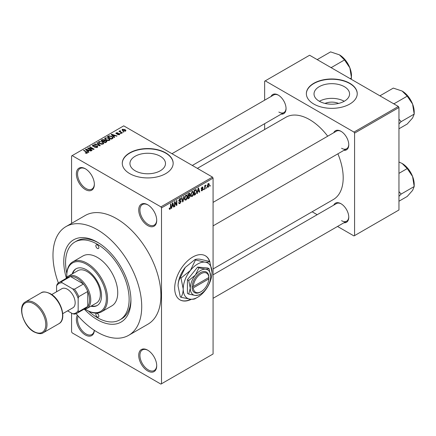 <?xml version="1.0" encoding="UTF-8"?>
<svg xmlns="http://www.w3.org/2000/svg" width="436" height="436" viewBox="0 0 436 436"><rect width="100%" height="100%" fill="white"/><g stroke="black" fill="none" stroke-linecap="round" stroke-linejoin="round"><path stroke-width="0.65" d="M147.717 225.554A12.72 7.341 60 0 1 138.724 209.978A12.72 7.341 60 0 1 147.717 204.784L147.717 204.784A12.72 7.341 60 0 1 156.715 220.365A12.72 7.341 60 0 1 147.717 225.554M148.022 204.969A11.87 6.856 -120 0 0 142.381 204.544A11.87 6.856 -120 0 0 140.561 214.054A11.87 6.856 -120 0 0 148.316 224.518A11.87 6.856 -120 0 0 154.251 225.107A11.87 6.856 -120 0 0 156.709 220.006M147.717 370.954A12.72 7.341 60 0 1 138.724 355.378A12.72 7.341 60 0 1 147.717 350.184L147.717 350.184A12.72 7.341 60 0 1 156.715 365.76A12.72 7.341 60 0 1 147.717 370.954M148.022 350.364A11.87 6.856 -120 0 0 142.381 349.939A11.87 6.856 -120 0 0 140.561 359.455A11.87 6.856 -120 0 0 148.316 369.913A11.87 6.856 -120 0 0 154.251 370.502A11.87 6.856 -120 0 0 156.709 365.406M94.34 330.325A12.72 7.341 60 0 1 85.358 334.952A12.72 7.341 60 0 1 77.379 315.168M78.18 316.084A11.87 6.856 -120 0 0 85.957 333.911A11.87 6.856 -120 0 0 91.892 334.499A11.87 6.856 -120 0 0 94.28 330.286M85.358 189.551A12.72 7.341 60 0 1 76.365 173.975A12.72 7.341 60 0 1 85.358 168.781L85.358 168.781A12.72 7.341 60 0 1 94.35 184.363A12.72 7.341 60 0 1 85.358 189.551M85.663 168.966A11.87 6.856 -120 0 0 80.022 168.541A11.87 6.856 -120 0 0 78.202 178.052A11.87 6.856 -120 0 0 85.957 188.516A11.87 6.856 -120 0 0 91.892 189.104A11.87 6.856 -120 0 0 94.345 184.003M209.918 261.922A25.441 14.688 120 0 0 205.411 255.801A25.441 14.688 120 0 0 192.69 257.06A25.441 14.688 120 0 0 176.068 279.476A25.441 14.688 120 0 0 179.97 299.859A25.441 14.688 120 0 0 191.426 299.276M209.542 261.349A25.441 14.688 120 0 0 205.285 255.73M325.022 103.425A11.26 6.502 180 0 1 338.576 103.425M344.364 86.682A17.772 10.262 0 0 0 324.994 84.459A17.772 10.262 0 0 0 314.024 93.936A17.772 10.262 0 0 0 319.228 101.196A17.772 10.262 0 0 0 338.598 103.419A17.772 10.262 0 0 0 349.574 93.936A17.772 10.262 0 0 0 344.364 86.682M344.222 101.277A17.772 10.262 0 0 0 319.375 101.277M349.786 83.276A25.441 14.688 0 0 0 322.062 80.093A25.441 14.688 0 0 0 306.361 93.664A25.441 14.688 0 0 0 313.811 104.046A25.441 14.688 0 0 0 341.535 107.229A25.441 14.688 0 0 0 357.237 93.664A25.441 14.688 0 0 0 349.786 83.276M357.237 93.8A25.441 14.688 0 0 0 349.786 83.554A25.441 14.688 0 0 0 322.171 80.344A25.441 14.688 0 0 0 306.361 93.8M135.149 170.776A17.772 10.262 180 0 1 129.944 163.522A17.772 10.262 180 0 1 140.915 154.039A17.772 10.262 180 0 1 160.285 156.262A17.772 10.262 180 0 1 165.489 163.522A17.772 10.262 180 0 1 154.518 172.999A17.772 10.262 180 0 1 135.149 170.776M165.707 152.856A25.441 14.688 0 0 0 137.983 149.673A25.441 14.688 0 0 0 122.276 163.244A25.441 14.688 0 0 0 129.732 173.626A25.441 14.688 0 0 0 157.451 176.814A25.441 14.688 0 0 0 173.157 163.244A25.441 14.688 0 0 0 165.707 152.856M173.157 163.38A25.441 14.688 0 0 0 165.707 153.134A25.441 14.688 0 0 0 138.092 149.924A25.441 14.688 0 0 0 122.282 163.38M333.763 132.702A11.025 6.366 60 0 1 340.974 131.291L340.974 131.291A11.025 6.366 60 0 1 348.767 144.79A11.025 6.366 60 0 1 343.939 150.327M341.279 131.476A10.175 5.875 -120 0 0 336.483 131.132L213.073 202.38M271.045 96.492A11.025 6.366 60 0 1 278.255 95.081L278.255 95.081A11.025 6.366 60 0 1 286.049 108.58A11.025 6.366 60 0 1 281.22 114.118M278.56 95.266A10.175 5.875 -120 0 0 273.764 94.923L171.958 153.701M333.763 205.127A11.025 6.366 60 0 1 340.974 203.716L340.974 203.716A11.025 6.366 60 0 1 348.767 217.215A11.025 6.366 60 0 1 343.939 222.752M341.279 203.895A10.175 5.875 -120 0 0 336.483 203.558L213.073 274.805M66.332 277.896A47.486 27.419 60 0 1 97.353 242.171A47.486 27.419 60 0 1 130.931 300.333A47.486 27.419 60 0 1 97.353 319.719A47.486 27.419 60 0 1 84.486 309.331M98.264 242.716A44.941 25.947 -120 0 0 76.676 240.988L74.878 242.024A44.941 25.947 -120 0 0 66.817 273.492M76.131 313.691A62.751 36.232 -120 0 0 97.353 332.183A62.751 36.232 -120 0 0 128.724 335.289A62.751 36.232 -120 0 0 138.343 285.008A62.751 36.232 -120 0 0 97.353 229.712A62.751 36.232 -120 0 0 65.978 226.6A62.751 36.232 -120 0 0 58.38 282.948M128.724 335.289L147.913 324.21A62.751 36.232 -120 0 0 157.532 273.928A62.751 36.232 -120 0 0 116.537 218.632A62.751 36.232 -120 0 0 85.162 215.526L65.978 226.6M213.073 268.963L333.355 199.525A47.486 27.419 -120 0 0 337.895 153.821M327.714 136.196A47.486 27.419 -120 0 0 309.615 119.622A47.486 27.419 -120 0 0 285.869 117.273L197.366 168.367M206.642 187.382L206.261 188.292L206.642 187.382M205.116 187.126L205.116 188.957L204.735 189.175L204.735 185.649L205.116 185.431L205.116 185.992L205.934 185.082L205.116 187.126L204.735 186.908M204.026 188.892L203.645 189.807L204.026 188.892M203.045 189.077L202.124 190.745L201.503 190.837L201.192 190.15L201.574 189.867L202.151 190.227L202.664 189.382L201.47 189.159L201.247 188.608L202.108 187.104L202.74 187.017L202.991 187.6L202.609 187.883L202.119 187.6L201.628 188.314L202.827 188.456L203.045 189.077L202.064 188.51M201.574 189.867L202.151 190.227M202.609 187.883L201.743 187.382M201.312 188.134L201.754 188.537M197.726 191.775L197.394 193.415L196.996 193.644L198.157 188.129L198.554 187.894L199.775 192.042L199.377 192.271L199.045 191.012L197.426 191.6M192.2 196.478L191.104 196.347L190.728 194.903L192.2 191.502L193.072 191.426L193.671 193.148L193.29 195.105L192.2 196.478L190.799 195.671M185.927 200.097L184.837 199.966L184.455 198.522L185.932 195.121L186.804 195.045L187.404 196.767L187.022 198.723L185.927 200.097L184.532 199.29M169.239 208.828L170.018 209.28L169.424 209.285L169.195 208.245L169.577 207.961L170.04 208.702L170.449 208.103L170.503 204.092L170.885 203.874L170.885 207.16L170.018 209.28L169.424 209.285M169.195 208.403L170.04 208.702M160.911 206.86L212.474 177.092L213.073 178.128L213.073 353.994L161.511 383.762L161.511 207.901L160.911 206.86L72.169 155.625L71.569 155.974L71.569 223.374M213.073 178.128L161.511 207.901M171.997 206.631L171.664 208.266L171.266 208.501L172.427 202.98L172.83 202.751L174.046 206.893L173.648 207.122L173.315 205.868L171.697 206.457M174.863 202.544L174.863 206.419L174.482 206.642L174.482 201.797L174.891 201.557L176.498 204.517L176.498 200.631L176.88 200.413L176.88 205.258L176.471 205.492L174.482 202.32M180.749 201.688L179.092 201.323L178.787 200.571L179.872 198.62L180.668 198.511L181.022 199.405L180.64 199.688L179.888 199.176L179.289 200.794L180.553 200.642L181.131 201.459L179.943 203.552L179.082 203.667L178.678 202.647L179.06 202.364L179.338 203.04L179.975 202.963L180.749 201.688L179.779 200.8M179.736 198.707L180.411 199.094L179.463 198.936M179.289 200.794L178.787 200.506L179.289 200.794M180.553 200.642L180.842 200.707M184.205 196.184L183.006 201.721L182.63 201.939L181.501 197.742L181.894 197.513L182.793 201.274L183.801 196.413L184.205 196.184M189.513 195.055L190.292 196.091L189.126 198.184L187.949 198.87L187.949 194.02L189.867 193.197L189.987 195.252M195.889 189.524L196.778 191.322L195.333 194.603L194.216 195.246L194.216 190.401L196.238 189.589M209.313 184.733L208.25 187.208L207.607 187.273L207.187 185.998L208.25 183.556L208.904 183.502L209.313 184.733L208.893 184.488M210.239 185.305L209.858 186.216L210.239 185.305M71.569 313.141L71.569 331.834L72.169 332.875L160.911 384.111L161.511 383.762M123.895 131.994L122.914 131.868L123.895 131.994M121.279 133.503L120.298 133.378L121.279 133.503M114.652 137.329L114.248 137.563L111.213 134.468L111.616 134.239L117.028 135.956L116.63 136.19L115.044 135.656L113.725 136.419L114.652 137.329M109.959 139.918L109.959 139.362L109.507 140.365L107.752 140.615L105.937 140L104.695 138.594L105.201 137.874L108.831 138.272L110.014 139.651M103.692 143.537L103.692 142.981L103.239 143.984L101.484 144.234L99.67 143.624L98.427 142.212L98.934 141.493L102.558 141.891L103.746 143.27M97.25 147.439L94.568 147.352L96.797 147.134L96.852 146.273L92.939 146.283L92.405 145.602L92.879 144.992L95.277 145.052L93.38 145.27L93.337 146.071L97.223 146.049L97.778 146.774L97.25 147.439M97.168 147.488L96.852 146.273M93.38 145.27L93.337 146.458M88.922 152.186L88.519 152.415L85.483 149.325L85.887 149.09L91.298 150.812L90.901 151.041L89.315 150.507L87.996 151.27L88.922 152.186M212.474 177.092L123.731 125.857L72.169 155.625M86.437 153.341L85.194 152.889L86.857 152.873L86.949 152.453L83.559 150.436L83.941 150.213L87.669 152.725L86.437 153.341M86.857 153.336L86.949 152.453M92.116 150.338L91.734 150.562L87.538 148.136L87.947 147.902L92.923 148.916L89.554 146.97L89.936 146.752L94.132 149.177L93.724 149.412L88.759 148.398L92.116 150.338M100.258 145.64L99.888 145.853L94.558 144.087L94.95 143.858L99.561 145.477L96.863 142.757L97.261 142.523L100.258 145.64M106.384 142.103L105.201 142.785L101.005 140.365L102.188 139.678L104.291 139.684L104.76 140.43L106.313 140.724L106.94 141.477L106.384 142.103M104.782 140.305L104.76 140.812M112.586 138.523L111.469 139.166L107.272 136.746L109.022 135.825L111.91 136.463L113.169 137.831L112.586 138.523M119.431 134.631L117.518 134.604L119.023 134.364L119.061 133.798L116.265 133.814L115.862 133.302L116.254 132.816L118.009 132.811L116.701 133.062L116.581 133.558L119.366 133.53L119.835 134.119L119.431 134.631M119.023 134.8L119.061 133.798M116.701 133.062L116.581 133.956M122.369 132.871L121.987 133.094L118.935 131.329L119.807 131.394L119.72 130.816L120.243 130.702L120.57 131.018L120.238 131.558L122.369 132.871M119.807 131.836L119.72 131.274M120.243 130.702L120.238 132.081M125.557 131.094L122.914 130.795L122.02 129.803L122.396 129.269L125.012 129.552L125.944 130.56L125.557 131.094M88.541 311.113A44.941 25.947 -120 0 0 97.353 317.642A44.941 25.947 -120 0 0 119.824 319.866L121.622 318.83A44.941 25.947 -120 0 0 130.914 299.27M398.357 106.471L398.956 107.507L354.582 133.127L353.983 132.086L398.357 106.471L309.615 55.236L264.641 81.2L264.641 100.187M264.641 123.688L264.641 129.53M354.582 133.127L354.582 235.598L353.983 235.941L337.535 226.448M317.185 214.697L312.127 211.776M354.582 235.598L398.956 209.978L398.956 107.507M353.983 132.086L265.241 80.851M341.573 148.256A10.175 5.875 -120 0 0 346.658 148.758A10.175 5.875 -120 0 0 348.762 144.436M278.855 112.041A10.175 5.875 -120 0 0 283.94 112.548A10.175 5.875 -120 0 0 286.043 108.226M341.573 220.676A10.175 5.875 -120 0 0 346.658 221.183A10.175 5.875 -120 0 0 348.762 216.856M179.85 299.794A25.441 14.688 120 0 0 190.952 299.254M85.521 153.063L85.521 152.638M83.941 150.654L83.941 150.213M85.887 149.733L85.887 149.09M87.996 151.881L87.996 151.27M86.769 150.006L87.636 150.916L88.699 150.3L86.148 149.444L86.769 150.006L86.769 150.633M87.636 151.515L87.636 150.916M86.148 150L86.148 149.444M88.699 150.867L88.699 150.3M87.947 148.371L87.947 147.902M92.923 149.248L92.923 148.916M89.936 147.194L89.936 146.752M88.759 148.84L88.759 148.398M94.895 147.51L94.895 147.101M96.797 147.641L96.797 147.134M92.879 146.245L92.879 144.992M93.882 146.561L93.882 146.251M95.648 146.207L95.648 145.809M97.223 147.455L97.223 146.049M94.95 144.218L94.95 143.858M97.261 143.161L97.261 142.523M98.934 143.112L98.934 141.493M102.558 142.359L102.558 141.891M99.43 141.776L99.043 142.321L100.057 143.406L102.743 143.7L103.119 143.161L102.166 142.103L101.054 141.651L99.43 141.776M100.057 143.826L100.057 143.406M102.743 144.185L102.743 143.7M102.188 140.245L102.188 139.678M104.286 140.294L104.291 139.684M106.242 142.185L106.313 140.724M101.877 140.425L103.13 141.15L104.204 140.485L103.981 139.945L102.542 140.043L101.877 140.425L101.877 140.866M103.13 141.591L103.13 141.15M104.204 141.095L103.981 139.945M103.621 141.433L105.092 142.283L106.242 141.558L105.932 140.942L104.373 140.997L103.621 141.433L103.621 141.874M105.092 142.725L105.092 142.283M105.899 142.381L105.899 141.814M105.201 139.493L105.201 137.874M108.831 138.741L108.831 138.272M105.697 138.157L105.31 138.703L106.324 139.787L109.011 140.081L109.387 139.542L108.433 138.484L107.327 138.032L105.697 138.157M106.324 140.201L106.324 139.787M109.011 140.566L109.011 140.081M109.022 136.31L109.022 135.825M111.91 136.926L111.91 136.463M108.144 136.806L111.36 138.664L112.047 138.267L112.395 137.362L111.523 136.681L109.447 136.152L108.144 136.806L108.144 137.247M111.36 139.106L111.36 138.664M112.548 138.544L112.395 137.362M112.047 138.833L112.047 138.267M111.616 134.877L111.616 134.239M113.725 137.029L113.725 136.419M112.499 135.149L113.365 136.059L114.423 135.449L111.878 134.588L112.499 135.149L112.499 135.776M113.365 136.659L113.365 136.059M111.878 135.149L111.878 134.588M114.423 136.016L114.423 135.449M117.845 134.729L117.845 134.353M116.254 133.808L116.254 132.816M116.957 134.021L116.957 133.634M119.366 134.669L119.366 133.53M120.679 133.596L120.679 133.154M119.317 131.552L119.317 131.111M120.788 132.402L120.788 131.961M123.295 132.086L123.295 131.645M122.396 130.44L122.396 129.269M125.012 130.021L125.012 129.552M125.132 131.258L124.658 129.786L122.821 129.53L122.614 130.604M122.821 129.53L123.295 130.577L125.132 130.838L125.345 130.528L125.345 131.198M123.295 130.996L123.295 130.577M171.353 208.086L171.664 208.266M173.506 206.582L174.046 206.893M172.825 205.585L173.315 205.868M172.482 204.375L172.127 205.988L173.185 205.378L172.656 203.356L172.482 204.375L172.171 204.195M171.828 205.819L172.127 205.988M172.384 203.198L172.656 203.356M174.482 206.201L174.863 206.419M175.681 204.043L176.498 204.517M176.095 204.806L176.88 205.258M178.689 202.827L179.943 203.552M179.774 198.68L181.022 199.405M178.825 200.173L179.169 200.369M179.926 200.762L181.131 201.459M182.493 201.427L183.006 201.721M182.39 201.04L182.793 201.274M186.995 196.532L187.404 196.767M186.722 198.549L187.022 198.723M185.513 195.442L185.932 195.688L184.837 198.309L185.284 199.584L185.927 199.53L187.022 196.968L186.859 195.966L185.818 195.192M184.472 198.097L184.837 198.309M186.859 195.966L185.932 195.688M189.126 193.339L190.183 193.949M189.071 195.388L190.292 196.091M187.949 194.145L188.33 194.369L188.33 195.813L189.044 195.404L189.802 194.249L188.99 193.421M187.949 195.595L188.33 195.813M189.802 194.249L188.99 193.982L188.33 194.369M188.33 196.38L188.33 198.08L189.535 197.323L189.911 196.314L189.709 195.791L188.33 196.38L187.949 196.162M187.949 197.862L188.33 198.08M188.592 195.666L189.082 195.949M193.262 192.914L193.671 193.148M192.99 194.93L193.29 195.105M191.786 191.824L192.205 192.069L191.11 194.69L191.551 195.966L192.194 195.911L193.29 193.35L193.126 192.347L192.085 191.573M190.739 194.478L191.11 194.69M193.126 192.347L192.205 192.069M194.843 194.32L195.333 194.603M196.38 191.088L196.778 191.322M194.598 190.75L194.598 194.461L196.244 192.805L196.396 191.535L195.819 190.14L194.598 190.75L194.216 190.527M194.216 194.243L194.598 194.461M194.783 190.074L195.274 190.358M195.241 189.807L195.998 190.189L195.295 189.78M197.083 193.23L197.394 193.415M199.23 191.726L199.775 192.042M198.554 190.728L199.045 191.012M198.211 189.518L197.851 191.132L198.914 190.521L198.385 188.499L198.211 189.518L197.9 189.338M197.557 190.963L197.851 191.132M198.113 188.341L198.385 188.499M201.203 190.216L202.124 190.745M201.263 188.368L202.566 189.12M202.119 187.099L202.991 187.6M203.645 189.366L204.026 189.584M204.735 188.734L205.116 188.957M204.735 185.774L205.116 185.992M205.34 185.371L205.825 185.649M205.247 185.573L205.552 185.747M204.735 186.107L205.187 186.368M206.261 187.851L206.642 188.074M207.236 186.624L208.25 187.208M208.054 183.692L208.642 184.036L208.239 184.068L207.569 185.774L208.261 186.701L208.931 184.989L207.879 183.861M207.209 185.567L207.569 185.774M207.204 186.352L208.261 186.701M209.858 185.774L210.239 185.998M97.353 316.95A2.12 1.226 -120 0 0 98.411 317.054A2.12 1.226 -120 0 0 98.738 315.353A2.12 1.226 -120 0 0 97.353 313.489A2.12 1.226 -120 0 0 96.291 313.38A2.12 1.226 -120 0 0 95.964 315.081A2.12 1.226 -120 0 0 97.353 316.95M97.353 248.406A2.12 1.226 -120 0 0 98.411 248.509A2.12 1.226 -120 0 0 98.738 246.809A2.12 1.226 -120 0 0 97.353 244.945A2.12 1.226 -120 0 0 96.291 244.836A2.12 1.226 -120 0 0 95.964 246.536A2.12 1.226 -120 0 0 97.353 248.406M90.852 306.241A21.201 12.241 -120 0 0 97.157 305.538A21.201 12.241 -120 0 0 100.405 288.55A21.201 12.241 -120 0 0 86.557 269.868A21.201 12.241 -120 0 0 75.957 268.816A21.201 12.241 -120 0 0 72.196 273.928M91.451 305.892A21.201 12.241 -120 0 0 97.451 305.358M85.211 309.195A27.986 16.154 -120 0 0 86.557 310.023A27.986 16.154 -120 0 0 106.346 298.6A27.986 16.154 -120 0 0 86.557 264.33A27.986 16.154 -120 0 0 66.773 275.754A27.986 16.154 -120 0 0 66.817 277.334M87.156 310.372L86.557 310.023L87.156 310.372A28.831 16.644 60 0 0 101.572 311.8L111.769 305.914A28.831 16.644 -120 0 0 116.183 282.811A28.831 16.644 -120 0 0 97.353 257.404A28.831 16.644 -120 0 0 82.933 255.976L72.741 261.862A28.831 16.644 60 0 1 87.156 263.29A28.831 16.644 60 0 1 105.992 288.697A28.831 16.644 60 0 1 101.572 311.8M66.773 275.754L66.773 275.062A28.831 16.644 60 0 1 72.741 261.862M119.824 319.866A44.941 25.947 -120 0 0 126.713 283.852A44.941 25.947 -120 0 0 97.353 244.253A44.941 25.947 -120 0 0 74.878 242.024M65.88 278.555A18.655 10.769 60 0 1 68.234 276.211L77.831 270.674A18.655 10.769 60 0 1 87.156 271.601A18.655 10.769 60 0 1 99.343 288.038A18.655 10.769 60 0 1 96.487 302.987L86.889 308.525A18.655 10.769 60 0 1 83.685 309.397M76.262 268.652A21.201 12.241 -120 0 0 72.796 273.579M393.179 103.485L394.177 103.686L407.235 96.149L412.581 104.046A17.069 9.854 -120 0 1 414.2 111.948L414.2 114.107L412.581 117.982L407.235 124.015L398.956 128.794M398.956 123.9L401.147 121.644L414.2 114.107L412.581 104.046A17.069 9.854 -120 0 0 402.134 91.048L407.235 96.149M401.147 121.644L398.956 119.197M380.59 96.214L380.241 95.637L393.299 88.099L402.134 91.048M68.234 276.211A18.655 10.769 60 0 1 82.611 281.209A18.655 10.769 60 0 1 90.753 299.984A18.655 10.769 60 0 1 86.889 308.525M67.602 310.852L72.599 313.735A16.96 9.794 -120 0 0 78.164 310.525L78.763 311.631A17.805 10.279 60 0 1 76.872 313.331L85.87 308.138A17.805 10.279 -120 0 0 87.756 306.437A17.805 10.279 -120 0 0 89.554 299.984A17.805 10.279 -120 0 0 87.756 291.461A17.805 10.279 -120 0 0 83.45 284L70.479 276.511A17.805 10.279 -120 0 0 68.06 277.296L59.067 282.484A17.805 10.279 60 0 1 61.481 281.7L62.141 282.773A16.96 9.794 -120 0 0 56.576 285.989L56.576 291.755M78.763 311.631L87.756 306.437L87.756 291.461L78.763 296.649L78.164 298.447A16.96 9.794 -120 0 0 72.599 288.812L74.458 289.188L83.45 284A17.805 10.279 -120 0 0 70.479 276.511L61.481 281.7M56.576 285.989L57.176 284.19A17.805 10.279 60 0 1 59.067 282.484M76.872 313.331A17.805 10.279 60 0 1 74.458 314.116L72.599 313.735M78.164 310.525L78.164 298.447M72.599 288.812L62.141 282.773M74.458 289.188A17.805 10.279 60 0 1 78.763 296.649M51.726 294.556L61.858 288.708A11.025 6.366 60 0 1 67.373 289.253A11.025 6.366 60 0 1 74.572 298.971A11.025 6.366 60 0 1 72.883 307.8L62.751 313.648M398.956 196.325L401.147 194.064L398.956 191.617M398.956 201.219L407.235 196.44L412.581 190.407L414.2 186.526L401.147 194.064M412.581 176.471L414.2 186.526L414.2 184.374A17.069 9.854 -120 0 0 412.581 176.471A17.069 9.854 -120 0 0 402.134 163.467L407.235 168.569L412.581 176.471M398.956 173.348L407.235 168.569M398.956 162.018L402.134 163.467M330.461 67.275L331.458 67.471L344.511 59.934L349.863 67.836A17.069 9.854 -120 0 1 351.481 75.739L351.231 79.265M350.168 78.649L351.481 77.891L349.863 67.836A17.069 9.854 -120 0 0 339.415 54.838L344.511 59.934M317.871 60.005L317.522 59.427L330.581 51.889L339.415 54.838M208.855 277.498L193.311 286.474L192.091 286.485L192.113 287.858A11.87 6.856 120 0 0 200.484 292.022L201.083 291.679A11.025 6.366 120 0 0 208.855 278.882L208.855 277.498A11.025 6.366 120 0 0 201.083 273.677A11.025 6.366 120 0 0 193.311 286.474M208.855 276.805A11.87 6.856 120 0 0 200.484 272.636A11.87 6.856 120 0 0 192.113 286.474L192.091 286.485M210.675 276.446A14.415 8.322 120 0 0 205.579 269.192A14.415 8.322 120 0 0 195.388 275.078A14.415 8.322 120 0 0 190.292 288.218A14.415 8.322 120 0 0 195.388 295.466A14.415 8.322 120 0 0 205.579 289.58A14.415 8.322 120 0 0 210.675 276.446L209.1 268.74L205.579 269.192L198.909 267.829L195.388 275.078L188.712 280.512L190.292 288.218L188.712 294.098L195.388 295.466L198.909 295.008L199.89 294.425M188.712 294.098L187.415 293.352L187.415 279.759L197.606 267.077L207.798 267.987L209.1 268.74M198.909 267.829L197.606 267.077M188.712 280.512L187.415 279.759M195.377 260.194L190.412 270.434A20.35 11.75 120 0 0 183.213 288.975A20.35 11.75 120 0 0 190.412 299.216A20.35 11.75 120 0 0 204.8 290.905A20.35 11.75 120 0 0 211.994 272.358A20.35 11.75 120 0 0 204.8 262.123A20.35 11.75 120 0 0 190.412 270.434L180.989 278.097L180.286 277.694L185.251 267.453L194.674 259.791C195.524 259.186 197.181 258.973 199.644 259.148L209.77 261.48C208.92 262.085 207.264 262.298 204.8 262.123L194.674 259.791M180.989 278.097L183.213 288.975C183.125 292.316 182.384 295.085 180.989 297.287L190.412 299.216C192.854 299.39 194.511 299.178 195.377 298.573L196.767 297.744M180.989 297.287L180.286 296.878L178.057 286C178.15 282.659 178.891 279.89 180.286 277.694M211.994 272.358L209.77 261.48M185.251 267.453A20.35 11.75 120 0 0 178.057 286M192.113 287.858L193.311 287.858L208.855 278.882M193.311 287.858A11.025 6.366 120 0 0 201.083 291.679M208.277 277.83L208.877 278.179M86.791 152.322L86.791 151.859M94.765 146.463L94.765 146.065M98.749 145.477L98.749 145.183M103.844 141.302L103.844 140.735M108.341 136.691L108.341 136.125M117.567 133.961L117.567 133.481M170.503 206.942L170.885 207.16M178.798 200.74L179.801 201.323M182.204 200.342L182.646 200.598M188.635 197.9L189.126 198.184M188.499 193.698L188.99 193.982M201.247 188.597L202.19 189.142M34.39 302.753A17.805 10.279 60 0 1 46.025 318.449A17.805 10.279 60 0 1 43.295 332.717C41.578 334.205 38.466 333.927 33.97 331.878C23.288 326.275 17.075 306.018 25.49 301.875A17.805 10.279 60 0 1 34.39 302.753M33.79 331.491A16.96 9.794 -120 0 0 45.785 324.564A16.96 9.794 -120 0 0 33.79 303.794A16.96 9.794 -120 0 0 21.8 310.715A16.96 9.794 -120 0 0 33.79 331.491M41.077 292.872C42.777 291.384 45.889 291.662 50.407 293.711C61.084 299.314 67.297 319.572 58.887 323.714A17.805 10.279 -120 0 0 61.612 309.446A17.805 10.279 -120 0 0 49.982 293.755A17.805 10.279 -120 0 0 41.077 292.872L25.49 301.875M87.031 152.627L87.031 153.298M93.031 145.679L93.031 146.333M99.043 142.321L99.043 143.199M103.119 143.161L103.119 144.044M105.31 138.703L105.31 139.58M109.387 139.542L109.387 140.425M119.268 134.065L119.268 134.719M116.434 133.362L116.434 133.901M120.118 131.334L120.118 132.01M179.338 203.04L178.678 202.658M185.284 199.584L184.504 199.138M189.709 195.791L189.039 195.404M191.551 195.966L190.772 195.519M201.754 190.281L201.339 190.042M202.462 187.545L201.917 187.229M409.006 97.495L412.053 102.776M213.073 225.881L346.658 148.758M346.658 221.183L213.073 298.306M283.94 112.548L192.314 165.451M58.887 323.714L43.295 332.717M409.006 169.915L412.053 175.196M346.288 61.285L349.334 66.561"/></g></svg>
